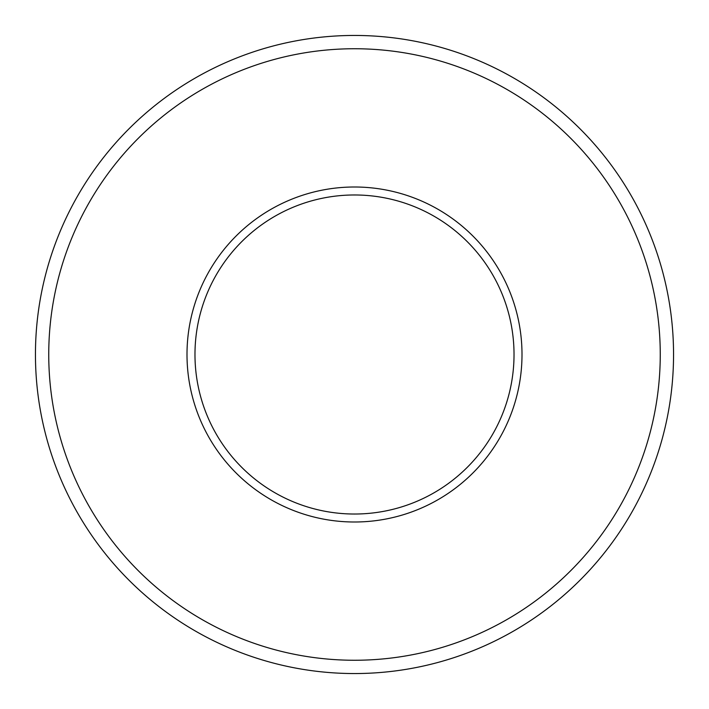 <?xml version="1.0" encoding="UTF-8"?>
<svg xmlns="http://www.w3.org/2000/svg" width="709" height="709" viewBox="0 0 709 709"><rect width="100%" height="100%" fill="white"/><g stroke="black" fill="none" stroke-linecap="round" stroke-linejoin="round"><path stroke-width="1.06" d="M514.025 354.5A159.525 159.525 0 0 0 354.5 194.975A159.525 159.525 0 0 0 194.975 354.5A159.525 159.525 0 0 0 354.5 514.025A159.525 159.525 0 0 0 514.025 354.5A159.525 159.525 0 0 1 354.5 514.025A159.525 159.525 0 0 1 194.975 354.5M660.256 354.5A305.756 305.756 0 0 0 354.5 48.744A305.756 305.756 0 0 0 48.744 354.5A305.756 305.756 0 0 0 354.5 660.256A305.756 305.756 0 0 0 660.256 354.5M35.45 354.5A319.05 319.05 0 0 1 354.5 35.45A319.05 319.05 0 0 1 673.55 354.5A319.05 319.05 0 0 1 354.5 673.55A319.05 319.05 0 0 1 35.45 354.5M186.999 354.5A167.501 167.501 0 0 1 354.5 186.999A167.501 167.501 0 0 1 522.001 354.5A167.501 167.501 0 0 1 354.5 522.001A167.501 167.501 0 0 1 186.999 354.5"/></g></svg>
